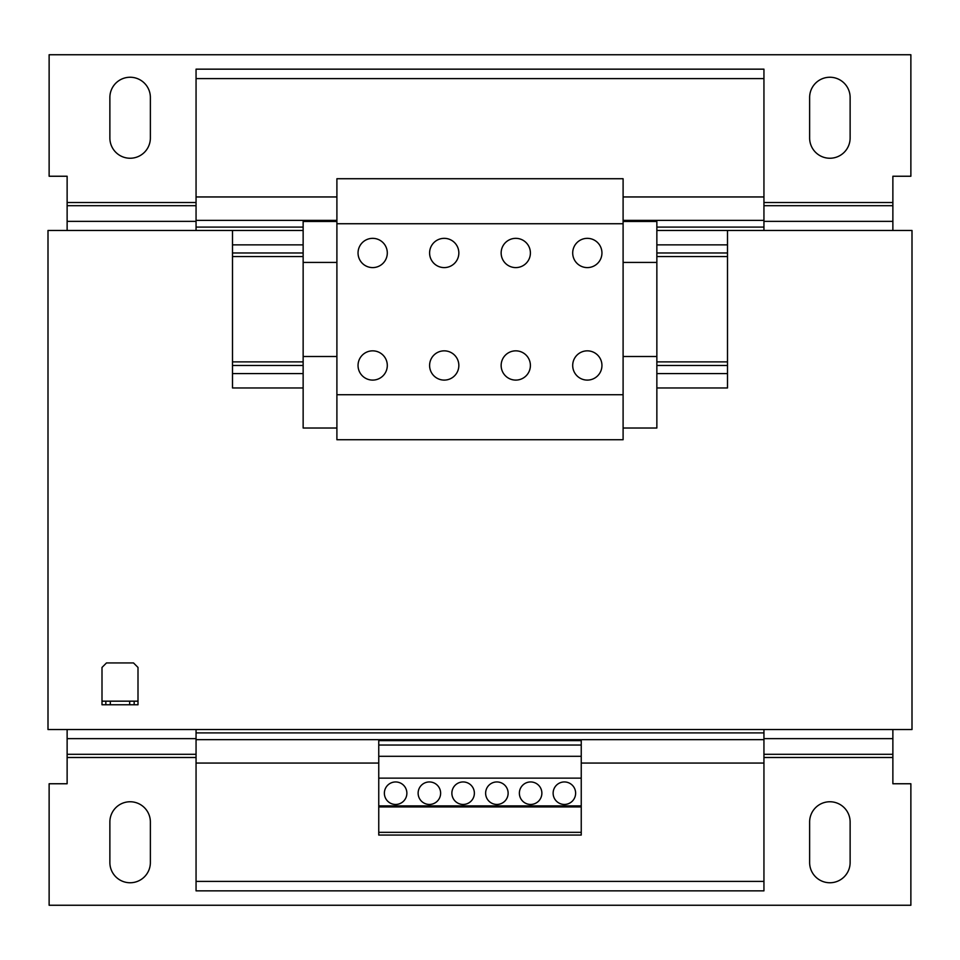 <?xml version="1.0" encoding="UTF-8"?>
<svg xmlns="http://www.w3.org/2000/svg" width="960" height="960" viewBox="0 0 960 960"><rect width="100%" height="100%" fill="white"/><g stroke="black" fill="none" stroke-linecap="round" stroke-linejoin="round"><path stroke-width="1.44" d="M130.128 882.756A20.256 20.256 0 0 0 150.372 862.5L150.372 822A20.256 20.256 0 0 0 130.128 801.756A20.256 20.256 0 0 0 109.872 822L109.872 862.5A20.256 20.256 0 0 0 130.128 882.756M829.872 882.756A20.256 20.256 0 0 0 850.128 862.5L850.128 822A20.256 20.256 0 0 0 829.872 801.756A20.256 20.256 0 0 0 809.628 822L809.628 862.5A20.256 20.256 0 0 0 829.872 882.756M130.128 158.244A20.256 20.256 0 0 0 150.372 138L150.372 97.5A20.256 20.256 0 0 0 130.128 77.244A20.256 20.256 0 0 0 109.872 97.5L109.872 138A20.256 20.256 0 0 0 130.128 158.244M829.872 158.244A20.256 20.256 0 0 0 850.128 138L850.128 97.5A20.256 20.256 0 0 0 829.872 77.244A20.256 20.256 0 0 0 809.628 97.5L809.628 138A20.256 20.256 0 0 0 829.872 158.244M515.772 350.844A14.628 14.628 0 0 0 501.144 365.472A14.628 14.628 0 0 0 515.772 380.1A14.628 14.628 0 0 0 530.4 365.472A14.628 14.628 0 0 0 515.772 350.844M515.772 238.344A14.628 14.628 0 0 0 501.144 252.972A14.628 14.628 0 0 0 515.772 267.6A14.628 14.628 0 0 0 530.4 252.972A14.628 14.628 0 0 0 515.772 238.344M372.672 238.344A14.628 14.628 0 0 0 358.044 252.972A14.628 14.628 0 0 0 372.672 267.6A14.628 14.628 0 0 0 387.3 252.972A14.628 14.628 0 0 0 372.672 238.344M372.672 350.844A14.628 14.628 0 0 0 358.044 365.472A14.628 14.628 0 0 0 372.672 380.1A14.628 14.628 0 0 0 387.3 365.472A14.628 14.628 0 0 0 372.672 350.844M444.228 238.344A14.628 14.628 0 0 0 429.6 252.972A14.628 14.628 0 0 0 444.228 267.6A14.628 14.628 0 0 0 458.844 252.972A14.628 14.628 0 0 0 444.228 238.344M444.228 350.844A14.628 14.628 0 0 0 429.6 365.472A14.628 14.628 0 0 0 444.228 380.1A14.628 14.628 0 0 0 458.844 365.472A14.628 14.628 0 0 0 444.228 350.844M587.328 238.344A14.628 14.628 0 0 0 572.7 252.972A14.628 14.628 0 0 0 587.328 267.6A14.628 14.628 0 0 0 601.944 252.972A14.628 14.628 0 0 0 587.328 238.344M587.328 350.844A14.628 14.628 0 0 0 572.7 365.472A14.628 14.628 0 0 0 587.328 380.1A14.628 14.628 0 0 0 601.944 365.472A14.628 14.628 0 0 0 587.328 350.844M564.372 781.944A11.256 11.256 0 0 0 553.128 793.2A11.256 11.256 0 0 0 564.372 804.444A11.256 11.256 0 0 0 575.628 793.2A11.256 11.256 0 0 0 564.372 781.944M530.628 781.944A11.256 11.256 0 0 0 519.372 793.2A11.256 11.256 0 0 0 530.628 804.444A11.256 11.256 0 0 0 541.872 793.2A11.256 11.256 0 0 0 530.628 781.944M496.872 781.944A11.256 11.256 0 0 0 485.628 793.2A11.256 11.256 0 0 0 496.872 804.444A11.256 11.256 0 0 0 508.128 793.2A11.256 11.256 0 0 0 496.872 781.944M463.128 781.944A11.256 11.256 0 0 0 451.872 793.2A11.256 11.256 0 0 0 463.128 804.444A11.256 11.256 0 0 0 474.372 793.2A11.256 11.256 0 0 0 463.128 781.944M429.372 781.944A11.256 11.256 0 0 0 418.128 793.2A11.256 11.256 0 0 0 429.372 804.444A11.256 11.256 0 0 0 440.628 793.2A11.256 11.256 0 0 0 429.372 781.944M395.628 781.956A11.256 11.256 0 0 0 384.372 793.2A11.256 11.256 0 0 0 395.628 804.456A11.256 11.256 0 0 0 406.872 793.2A11.256 11.256 0 0 0 395.628 781.956M623.1 394.728L623.1 178.728L336.9 178.728L336.9 439.728L623.1 439.728L623.1 394.728L336.9 394.728M581.244 835.056L378.756 835.056L378.756 740.628L581.244 740.628L581.244 835.056M129.672 704.772L129.672 701.172L110.328 701.172L110.328 704.772L105.828 704.772L105.828 701.172L102 701.172L102 667.428L106.5 662.928L133.5 662.928L138 667.428L138 701.172L134.172 701.172L134.172 704.772L110.328 704.772M129.672 701.172L134.172 701.172M105.828 701.172L110.328 701.172M102 701.172L102 704.772L105.828 704.772M138 701.172L138 704.772L134.172 704.772M656.856 387.972L727.5 387.972L727.5 230.472L912 230.472L912 729.528L48 729.528L48 230.472L232.5 230.472L232.5 387.972L303.144 387.972M378.744 763.056L196.056 763.056L196.056 890.856L763.944 890.856L763.944 881.4L196.056 881.4M763.944 78.6L196.056 78.6L196.056 69.156L763.944 69.156L763.944 230.472M763.944 227.1L656.856 227.1M303.144 227.1L196.056 227.1L196.056 230.472M763.944 729.528L763.944 763.056L581.244 763.056M763.944 763.056L763.944 881.4M196.056 78.6L196.056 227.1M763.944 196.956L623.1 196.956M336.9 196.956L196.056 196.956M763.944 220.356L623.1 220.356M336.9 220.356L196.056 220.356M196.056 729.528L196.056 763.056M763.944 732.9L196.056 732.9M763.944 739.656L196.056 739.656M892.872 729.528L892.872 783.756L910.872 783.756L910.872 905.256L49.128 905.256L49.128 783.756L67.128 783.756L67.128 729.528M67.128 230.472L67.128 176.244L49.128 176.244L49.128 54.744L910.872 54.744L910.872 176.244L892.872 176.244L892.872 230.472M623.1 223.728L336.9 223.728M623.1 356.508L623.1 428.016L656.856 428.016L656.856 356.508L623.1 356.508L623.1 262.428L656.856 262.428L656.856 356.508M656.856 262.428L656.856 221.472L623.1 221.472L623.1 262.428M336.9 356.508L303.144 356.508L303.144 428.016L336.9 428.016M336.9 262.428L303.144 262.428L303.144 356.508M336.9 221.472L303.144 221.472L303.144 262.428M727.5 230.472L656.856 230.472M727.5 365.472L656.856 365.472M727.5 252.972L656.856 252.972M303.144 230.472L232.5 230.472M303.144 365.472L232.5 365.472M303.144 252.972L232.5 252.972M581.244 806.928L378.756 806.928M581.244 805.896L378.756 805.896M581.244 832.332L378.756 832.332M581.244 745.044L378.756 745.044M581.244 756.3L378.756 756.3M581.244 778.128L378.756 778.128M67.128 757.488L196.056 757.488M763.944 757.488L892.872 757.488M67.128 754.308L196.056 754.308M763.944 754.308L892.872 754.308M67.128 738.636L196.056 738.636M763.944 738.636L892.872 738.636M892.872 202.512L763.944 202.512M196.056 202.512L67.128 202.512M892.872 205.692L763.944 205.692M196.056 205.692L67.128 205.692M892.872 221.364L763.944 221.364M196.056 221.364L67.128 221.364M727.5 244.872L656.856 244.872M727.5 373.572L656.856 373.572M727.5 361.872L656.856 361.872M727.5 256.572L656.856 256.572M303.144 244.872L232.5 244.872M303.144 373.572L232.5 373.572M303.144 361.872L232.5 361.872M303.144 256.572L232.5 256.572"/></g></svg>
